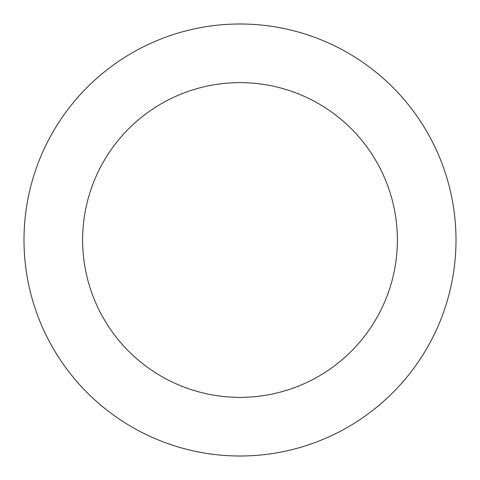 <?xml version="1.0" encoding="UTF-8"?>
<svg xmlns="http://www.w3.org/2000/svg" width="480" height="480" viewBox="0 0 480 480"><rect width="100%" height="100%" fill="white"/><g stroke="black" fill="none" stroke-linecap="round" stroke-linejoin="round"><path stroke-width="0.72" d="M397.374 240A157.374 157.374 0 0 1 161.316 376.29A157.374 157.374 0 0 1 161.316 103.71A157.374 157.374 0 0 1 397.374 240M456 240A216 216 0 0 1 132 427.062A216 216 0 0 1 132 52.938A216 216 0 0 1 456 240"/></g></svg>

